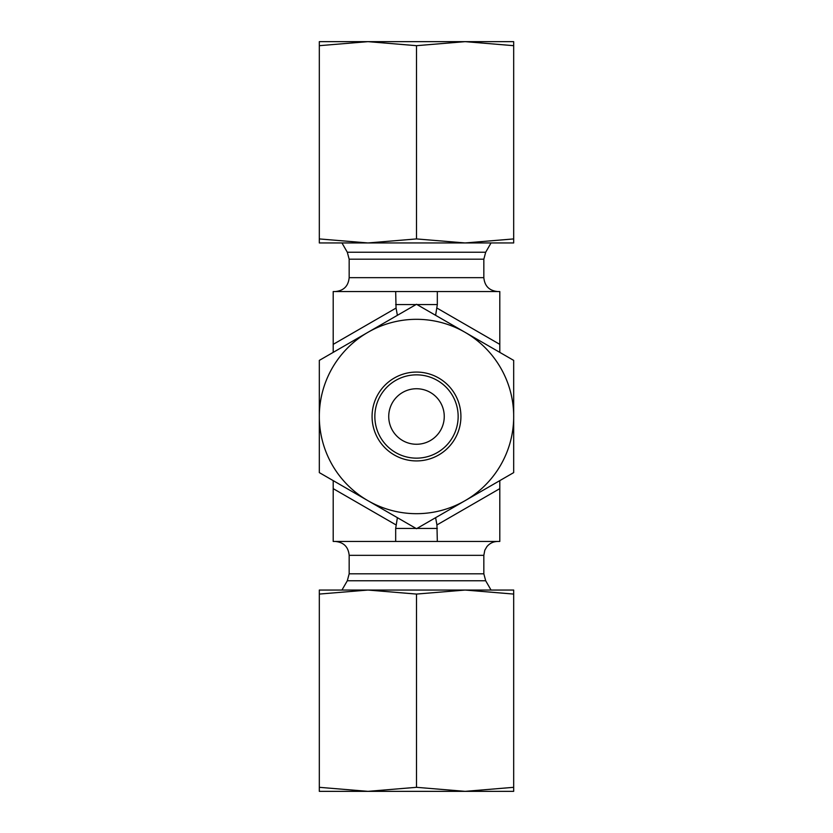 <?xml version="1.0" encoding="UTF-8"?>
<svg xmlns="http://www.w3.org/2000/svg" width="833" height="833" viewBox="0 0 833 833"><rect width="100%" height="100%" fill="white"/><g stroke="black" fill="none" stroke-linecap="round" stroke-linejoin="round"><path stroke-width="1.25" d="M349.162 555.33L483.838 555.33L483.838 573.822L485.691 580.768L347.309 580.768L349.162 573.822L349.162 555.33C348.34 546.896 343.717 542.273 335.283 541.45M347.309 580.768L341.957 590.045M388.73 416.5L388.73 416.5A27.77 27.77 0 0 0 430.38 440.542A27.77 27.77 0 0 0 430.38 392.458A27.77 27.77 0 0 0 388.73 416.5M341.957 242.955L347.309 252.232L349.162 259.178L483.838 259.178L485.691 252.232L491.043 242.955M335.283 291.55C343.717 290.727 348.34 286.104 349.162 277.67L349.162 259.178M499.8 352.38L499.8 291.55L333.2 291.55L333.2 352.38M333.2 480.62L333.2 541.45L499.8 541.45L499.8 480.62M395.675 541.45L395.675 528.434L416 528.434M397.393 517.689L395.675 528.434M437.325 541.45L436.94 524.936L499.8 488.638M435.607 517.689L436.94 524.936M397.393 315.311L396.06 308.064L333.2 344.362M395.675 291.55L396.06 308.064M435.607 315.311L437.325 304.566L417 304.566M437.325 291.55L437.325 304.566M374.85 416.5A41.65 41.65 0 0 1 437.325 380.431A41.65 41.65 0 0 1 437.325 452.569A41.65 41.65 0 0 1 374.85 416.5M372.07 416.5A44.43 44.43 0 0 0 438.71 454.974A44.43 44.43 0 0 0 438.71 378.026A44.43 44.43 0 0 0 372.07 416.5M465.095 332.336A97.18 97.18 0 0 0 319.32 416.5A97.18 97.18 0 0 0 465.095 500.664A97.18 97.18 0 0 0 465.095 332.336L513.68 360.387L513.68 472.613L416.5 528.716L319.32 472.613L319.32 360.387L416.5 304.284L465.095 332.336M319.32 41.65L513.68 41.65L513.68 45.68L465.095 41.65L416.5 45.68L367.905 41.65L319.32 45.68L319.32 41.65M329.733 242.955L367.905 242.955L319.32 242.955L319.32 238.925L367.905 242.955L416.5 238.925L465.095 242.955L503.267 242.955M465.095 242.955L513.68 238.925L513.68 242.955L367.905 242.955M319.32 238.925L319.32 45.68M513.68 238.925L513.68 45.68M416.5 238.925L416.5 45.68M513.68 791.35L319.32 791.35L319.32 787.32L367.905 791.35L416.5 787.32L465.095 791.35L513.68 787.32L513.68 791.35M503.267 590.045L465.095 590.045L513.68 590.045L513.68 594.075L465.095 590.045L416.5 594.075L367.905 590.045L329.733 590.045M367.905 590.045L319.32 594.075L319.32 590.045L465.095 590.045M513.68 594.075L513.68 787.32M319.32 594.075L319.32 787.32M416.5 594.075L416.5 787.32M483.838 573.822L349.162 573.822M347.309 252.232L485.691 252.232M349.162 277.67L483.838 277.67L483.838 259.178M333.2 488.638L396.06 524.936M417 528.434L437.325 528.434M416 304.566L395.675 304.566M499.8 344.362L436.94 308.064M483.838 555.33L484.806 550.228L486.878 546.656C489.71 543.283 493.313 541.544 497.718 541.45M485.691 580.768L491.043 590.045M483.838 277.67C484.66 286.104 489.283 290.727 497.718 291.55"/></g></svg>
